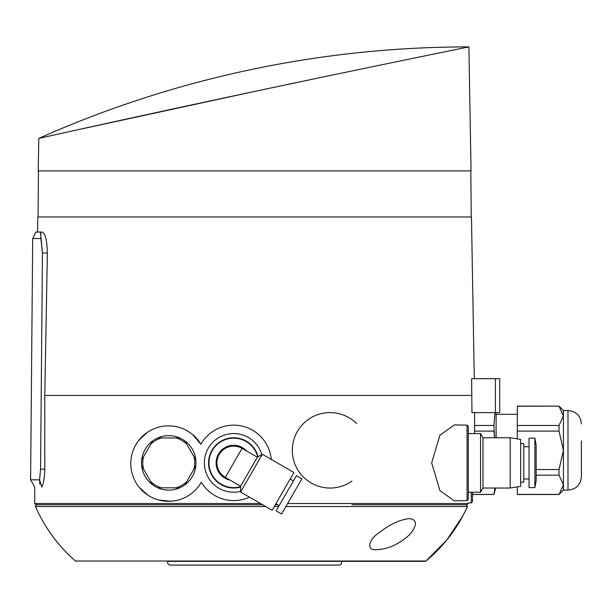 <?xml version="1.0" encoding="UTF-8"?>
<svg xmlns="http://www.w3.org/2000/svg" width="612" height="612" viewBox="0 0 612 612"><rect width="100%" height="100%" fill="white"/><g stroke="black" fill="none" stroke-linecap="round" stroke-linejoin="round"><path stroke-width="0.92" d="M468.257 503.523L466.956 504.778L468.257 503.523L287.632 503.523M462.756 516.077L446.546 540.304L426.044 561.02L425.179 561.334L426.044 561.02C443.968 545.988 457.776 527.827 467.469 506.537L466.283 504.778L466.956 504.778L351.954 504.778M495.414 378.683L471.607 378.683L471.959 412.618L499.713 412.618L499.713 378.683L495.414 378.683L495.414 412.618M471.959 395.436L44.775 395.436L44.775 469.167C44.615 477.031 43.643 483.021 41.853 487.129C32.329 487.045 32.329 487.045 41.853 487.129C32.329 487.045 32.329 487.045 41.853 487.129L39.589 479.862L39.803 484.1M271.261 459.421A37.722 37.722 0 0 0 200.897 444.243L192.596 434.551M147.523 432.24L138.809 440.326M139.222 487.359L148.104 495.315M158.845 500.05L170.603 501.251M467.055 425.141L454.334 424.919L439.929 435.178L431.651 462.84L439.921 490.579L454.334 500.853L467.055 500.631L467.055 425.141L468.295 426.396L468.295 462.886L468.295 433.564L480.535 433.564L480.535 492.209L468.295 492.209M150.827 481.675L143.522 469.029A25.972 25.972 0 0 1 143.522 456.743L150.827 444.098A25.972 25.972 0 0 1 161.461 437.963L176.065 437.963A25.972 25.972 0 0 1 186.698 444.098L193.996 456.743A25.972 25.972 0 0 1 193.996 469.029L186.698 481.675A25.972 25.972 0 0 1 176.065 487.81L161.461 487.81A25.972 25.972 0 0 1 150.827 481.675L152.656 484.842A27.226 27.226 0 0 0 157.797 487.81L161.461 487.81M150.827 444.098L152.656 440.931A27.226 27.226 0 0 1 157.797 437.963L161.461 437.963M176.065 437.963L179.721 437.963A27.226 27.226 0 0 1 184.87 440.931L186.698 444.098M185.092 441.321L184.87 440.931A27.226 27.226 0 0 1 195.832 459.918L193.996 456.743L195.832 459.918A27.226 27.226 0 0 1 195.832 465.854L193.996 469.029L195.832 465.854A27.226 27.226 0 0 1 179.721 487.81L176.065 487.81M185.092 484.452L186.698 481.675M143.522 469.029L141.693 465.854A27.226 27.226 0 0 1 141.693 459.918L143.522 456.743M152.434 441.321L152.656 440.931A27.226 27.226 0 0 0 141.693 459.918M179.721 437.963A27.226 27.226 0 0 0 157.797 437.963M157.797 487.81A27.226 27.226 0 0 0 179.721 487.81M141.923 466.245L141.693 465.854A27.226 27.226 0 0 0 152.656 484.842L152.434 484.452M242.077 448.374L225.315 477.398A16.753 16.753 0 0 1 216.939 462.886A16.753 16.753 0 0 1 242.077 448.374L257.338 457.187L240.577 486.211L240.577 492.017L272.141 510.24L293.928 472.51L262.364 454.288L240.577 492.017M200.897 444.243A37.722 37.722 0 0 0 143.919 434.979A37.722 37.722 0 0 0 144.531 492.706A37.722 37.722 0 0 0 201.31 482.225A37.722 37.722 0 0 0 249.474 497.151M379.478 549.454L376.755 549.599C365.838 551.343 368.654 539.287 378.629 533.136C389.293 524.568 399.514 519.726 409.298 518.601C417.154 519.557 417.445 524.729 410.17 534.1C400.554 543.165 390.326 548.283 379.478 549.454M244.165 561.334L167.887 561.334C167.175 563.094 167.902 564.348 170.06 565.106L339.224 565.106C341.381 564.348 342.108 563.094 341.397 561.334L309.098 561.334M425.179 561.334L182.33 561.334M326.953 561.334L351.954 561.334M474.285 378.683L471.462 216.977L37.822 216.977L37.562 232.063L42.236 232.063C45.234 233.187 46.948 240.172 47.376 253.008L44.775 395.436M474.575 431.1L493.922 431.1L494.58 437.748L493.922 425.462L494.963 412.618M474.575 425.462L493.922 425.462M471.248 492.209L471.248 502.911L472.479 501.656L472.479 492.209L472.479 494.397L493.922 494.397L472.479 494.511M493.922 494.397L494.963 488.024M495.666 412.618L496.11 414.293L496.11 437.748M517.308 486.884L517.308 494.511L559.031 494.511L563.43 484.781L559.031 475.172L536.158 475.172M517.308 425.462L559.031 425.462L563.43 415.854L563.43 410.522L559.031 406.123L517.308 406.123L517.308 438.888M536.158 469.542L559.031 469.542L559.031 475.172M517.308 431.1L559.031 431.1L559.031 425.462M517.308 406.246L559.031 406.123M517.308 494.397L559.031 494.397M559.031 469.542L563.43 450.317L563.43 490.113L559.031 494.511M559.031 406.246L563.43 415.854L563.43 450.317L559.031 431.1M466.941 47.292C469.473 46.764 469.473 46.764 466.941 47.292C454.249 49.863 347.088 71.688 239.529 94.653C131.649 117.619 36.559 138.901 38.793 138.404C36.414 138.932 131.504 117.649 239.483 94.669C346.981 71.711 454.089 49.901 466.941 47.292L468.899 47.292L468.83 46.895A1055.685 1055.685 0 0 0 254.638 68.827C325.293 54.223 396.683 46.91 468.83 46.895M468.899 47.292L471.056 170.901L38.227 170.901L38.793 138.404A1055.685 1055.685 0 0 1 254.638 68.827M318.393 77.984L264.82 89.283M254.638 91.44L72.675 130.884M277.772 504.778L275.293 504.778L277.772 504.778M262.686 504.778L35.963 504.778L262.686 504.778M40.82 232.866L40.882 238.565L42.45 253.008L40.446 232.063L42.236 232.063M260.513 503.523L34.708 503.523L34.708 487.06L30.6 479.785L39.589 479.862L40.56 469.167L42.45 253.008L47.376 253.008M40.446 232.063C34.257 232.063 34.257 232.063 40.446 232.063M30.6 479.785L32.704 238.489L35.802 232.063L37.562 232.063M581.4 440.892L581.4 476.71L581.4 440.892M467.055 500.631L468.295 499.377L468.295 462.886M534.903 487.603L536.158 480.474L536.158 445.299L534.903 438.169L529.036 438.169L529.036 487.603L534.903 487.603L534.903 438.169M520.659 482.157L523.796 482.157L523.796 443.616L520.659 443.616M510.186 437.748L510.186 488.024L520.659 486.341L520.659 439.431L510.186 437.748L482.952 437.748L480.535 433.564M510.186 488.024L482.952 488.024L482.952 437.748M229.944 480.068A17.587 17.587 0 0 1 227.35 446.485A17.587 17.587 0 0 1 246.705 451.044M240.577 486.624A24.717 24.717 0 0 1 208.975 462.886A24.717 24.717 0 0 1 257.698 456.98M240.577 487.06A25.138 25.138 0 0 1 208.562 462.886A25.138 25.138 0 0 1 258.073 456.759M240.577 491.39A29.322 29.322 0 0 1 204.37 462.886A29.322 29.322 0 0 1 261.821 454.594M301.9 478.806L281.581 513.996L276.142 510.852L296.46 475.662L301.9 478.806M290.157 479.035L293.423 480.925M257.338 457.187L262.364 454.288M292.322 450.317A37.722 37.722 0 0 1 356.605 423.527A37.722 37.722 0 0 0 292.322 450.317A37.722 37.722 0 0 0 351.954 481.024A37.722 37.722 0 0 1 292.322 450.317M467.469 506.537L285.888 506.537M278.636 506.537L274.275 506.537M265.738 506.537L35.465 506.537C44.775 527.636 58.094 545.797 75.414 561.02L76.24 561.334M426.044 561.02L75.414 561.02M40.56 469.167L44.775 469.167M32.704 238.489L40.882 238.565M563.43 410.522L567.997 410.522L567.997 490.113C576.137 489.325 580.604 484.857 581.4 476.71M474.575 412.618L474.575 433.564M495.666 488.024L493.922 494.511M38.464 170.901L38.059 216.977M470.819 170.901L471.225 216.977M34.708 503.523L35.963 504.778M35.465 506.537L36.621 504.778M471.248 502.911L468.257 502.965M496.11 414.293L517.308 414.293M563.43 490.113L567.997 490.113M567.997 410.522C576.137 411.318 580.604 415.785 581.4 423.925M529.036 446.76L523.796 446.76M529.036 479.012L523.796 479.012M482.952 488.024L480.535 492.209M225.315 477.398L240.577 486.211M275.913 503.707L279.179 505.596"/></g></svg>
